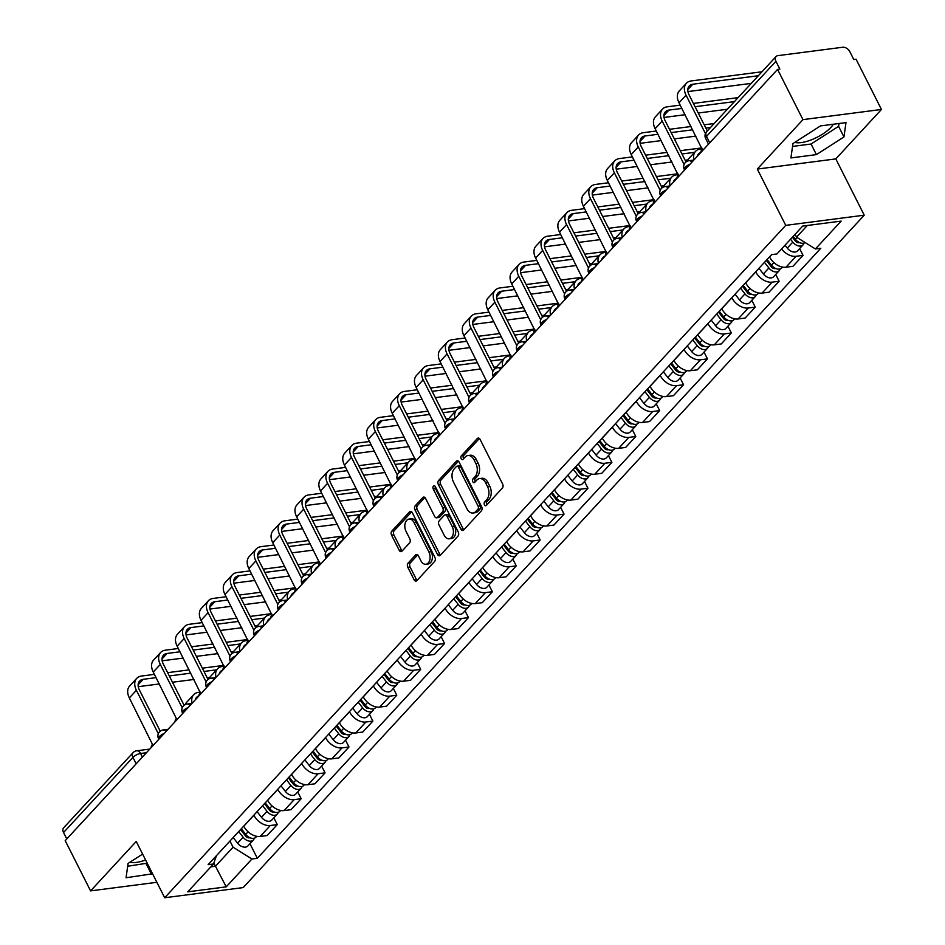 <?xml version="1.0" encoding="UTF-8"?>
<svg xmlns="http://www.w3.org/2000/svg" width="945" height="945" viewBox="0 0 945 945"><rect width="100%" height="100%" fill="white"/><g stroke="black" fill="none" stroke-linecap="round" stroke-linejoin="round"><path stroke-width="1.42" d="M484.454 504.795A2.091 1.358 -97.4 0 0 485.765 505.729A2.091 1.358 -97.4 0 0 486.38 505.386L502.35 488.092A2.977 1.937 -97.4 0 0 502.61 483.982L480.072 439.39A2.977 1.937 -97.4 0 0 478.194 438.055A2.977 1.937 -97.4 0 0 477.319 438.539L461.349 455.833A2.091 1.358 -97.4 0 0 461.172 458.703A2.091 1.358 -97.4 0 0 462.483 459.636A2.091 1.358 -97.4 0 0 463.097 459.305L465.164 457.061A9.533 6.19 -97.4 0 1 467.952 455.537A9.533 6.19 -97.4 0 1 473.977 459.778L475.855 463.499A9.533 6.19 -97.4 0 1 475.051 476.634L472.984 478.879A2.091 1.358 -97.4 0 0 472.807 481.749A2.091 1.358 -97.4 0 0 474.13 482.682A2.091 1.358 -97.4 0 0 474.733 482.34L476.8 480.107A9.533 6.19 -97.4 0 1 479.587 478.583A9.533 6.19 -97.4 0 1 485.624 482.824L487.502 486.545A9.533 6.19 -97.4 0 1 486.699 499.681L484.631 501.925A2.091 1.358 -97.4 0 0 484.454 504.795M479.587 478.583L481.879 478.288A9.533 6.19 -97.4 0 1 487.915 482.529L489.793 486.25A9.533 6.19 -97.4 0 1 488.978 499.385L486.911 501.63A2.091 1.358 -97.4 0 0 486.734 504.5A2.091 1.358 -97.4 0 0 486.923 504.807M479.387 438.48L463.629 455.537A2.091 1.358 -97.4 0 0 463.452 458.408A2.091 1.358 -97.4 0 0 463.641 458.715M467.952 455.537L470.232 455.242A9.533 6.19 -97.4 0 1 476.268 459.483L478.146 463.204A9.533 6.19 -97.4 0 1 477.343 476.339L475.276 478.583A2.091 1.358 -97.4 0 0 475.099 481.454A2.091 1.358 -97.4 0 0 475.276 481.761M833.336 124.244A23.672 8.588 -26.8 0 1 830.95 127.351A23.672 8.588 -26.8 0 1 794.792 142.376M408.039 563.173A2.977 1.937 -97.4 0 0 407.791 567.284L414.111 579.793A2.977 1.937 -97.4 0 0 416.001 581.116A2.977 1.937 -97.4 0 0 416.863 580.643L434.617 561.436A2.977 1.937 -97.4 0 0 434.865 557.326L412.339 512.722A2.977 1.937 -97.4 0 0 410.449 511.399A2.977 1.937 -97.4 0 0 409.575 511.871L391.832 531.09A2.977 1.937 -97.4 0 0 391.584 535.189L399.215 550.309A2.977 1.937 -97.4 0 0 401.105 551.632A2.977 1.937 -97.4 0 0 401.979 551.159L409.563 542.938A2.977 1.937 -97.4 0 0 409.823 538.827L406.031 531.338A7.973 5.174 -97.4 0 1 409.031 519.077A7.973 5.174 -97.4 0 1 414.075 522.62L428.912 551.986A7.973 5.174 -97.4 0 1 425.911 564.248A7.973 5.174 -97.4 0 1 420.868 560.704L418.399 555.802A2.977 1.937 -97.4 0 0 416.509 554.479A2.977 1.937 -97.4 0 0 415.635 554.951L408.039 563.173L410.331 562.877A2.977 1.937 -97.4 0 0 410.083 566.988L416.402 579.498A2.977 1.937 -97.4 0 0 417.088 580.407M757.299 169.06L835.805 158.902L881.461 109.466L802.955 119.637L757.299 169.06L785.732 225.359L164.678 897.75L136.234 841.452L90.59 890.887L65.205 840.648L777.57 69.398L779.861 69.103L775.916 61.271L706.517 136.411A6.072 2.197 153.2 0 0 705.667 138.561L708.514 144.172M802.955 119.637L777.57 69.398M460.877 529.165A2.977 1.937 -97.4 0 0 462.766 530.488A2.977 1.937 -97.4 0 0 463.629 530.015L481.383 510.808A2.977 1.937 -97.4 0 0 481.631 506.697L459.105 462.093A2.977 1.937 -97.4 0 0 457.215 460.77A2.977 1.937 -97.4 0 0 456.34 461.243L438.598 480.462A2.977 1.937 -97.4 0 0 438.35 484.561L460.877 529.165L463.168 528.869A2.977 1.937 -97.4 0 0 463.853 529.779M457.994 536.122L440.252 555.329A2.977 1.937 -97.4 0 1 439.378 555.802A2.977 1.937 -97.4 0 1 437.5 554.479L414.961 509.875A2.977 1.937 -97.4 0 1 415.221 505.776L422.817 497.554A2.977 1.937 -97.4 0 1 423.679 497.07A2.977 1.937 -97.4 0 1 425.569 498.405L434.7 516.49A2.977 1.937 -97.4 0 0 436.59 517.813A2.977 1.937 -97.4 0 0 437.464 517.34L442.496 511.883A2.977 1.937 -97.4 0 0 442.744 507.784L433.235 488.943A2.091 1.358 -97.4 0 1 434.027 485.742A2.091 1.358 -97.4 0 1 435.338 486.663L458.242 532.011A2.977 1.937 -97.4 0 1 457.994 536.122M145.601 859.997A23.672 8.588 -26.8 0 1 129.926 862.206M881.461 109.466L856.075 59.24L853.796 59.535L849.838 51.703A6.072 4.052 42.7 0 0 842.704 47.25L777.936 55.637A6.072 4.052 42.7 0 0 776.034 56.57A6.072 4.052 42.7 0 0 775.916 61.271M835.805 158.902L864.238 215.188L243.184 887.591L164.678 897.75M90.59 890.887L156.87 882.299M66.788 838.936L63.539 832.521A6.072 4.052 -137.3 0 1 63.658 827.808L133.056 752.681A6.072 4.052 42.7 0 0 132.938 757.394L63.539 832.521M769.514 256.875L769.561 256.969A13.962 9.332 42.7 0 0 785.957 267.222L796.068 256.272A13.962 9.332 -137.3 0 1 781.55 248.984M796.068 256.272L803.049 255.374L799.624 248.582M785.957 267.222L792.938 266.313L803.049 255.374M775.727 274.463L779.152 281.244L772.171 282.153A13.962 9.332 -137.3 0 1 755.776 271.9L755.728 271.806M745.617 282.756L745.664 282.85A13.962 9.332 42.7 0 0 762.06 293.092L769.041 292.194L779.152 281.244M751.818 300.333L755.256 307.125L748.275 308.023A13.962 9.332 -137.3 0 1 731.879 297.769L731.832 297.675M721.72 308.625L721.767 308.72A13.962 9.332 42.7 0 0 738.163 318.973L745.144 318.063L755.256 307.125M727.922 326.202L731.347 332.994L724.378 333.892A13.962 9.332 -137.3 0 1 707.982 323.651L707.935 323.556M697.823 334.495L697.871 334.601A13.962 9.332 42.7 0 0 714.266 344.842L721.248 343.945L731.347 332.994M704.025 352.083L707.451 358.864L700.469 359.773A13.962 9.332 -137.3 0 1 684.074 349.52L684.026 349.426M673.915 360.376L673.974 360.47A13.962 9.332 42.7 0 0 690.358 370.723L697.339 369.814L707.451 358.864M680.128 377.953L683.554 384.745L676.573 385.643A13.962 9.332 -137.3 0 1 660.177 375.401L660.13 375.307M650.018 386.245L650.066 386.34A13.962 9.332 42.7 0 0 666.461 396.593L673.442 395.683L683.554 384.745M656.232 403.834L659.657 410.614L652.676 411.524A13.962 9.332 -137.3 0 1 636.28 401.271L636.233 401.176M626.122 412.126L626.169 412.221A13.962 9.332 42.7 0 0 642.565 422.462L649.546 421.564L659.657 410.614M632.335 429.703L635.761 436.495L628.779 437.393A13.962 9.332 -137.3 0 1 612.384 427.14L612.336 427.045M602.225 437.996L602.272 438.09A13.962 9.332 42.7 0 0 618.668 448.343L625.649 447.434L635.761 436.495M608.426 455.573L611.864 462.365L604.883 463.263A13.962 9.332 -137.3 0 1 588.487 453.021L588.44 452.927M578.328 463.865L578.375 463.971A13.962 9.332 42.7 0 0 594.771 474.213L601.752 473.315L611.864 462.365M584.53 481.454L587.955 488.234L580.974 489.144A13.962 9.332 -137.3 0 1 564.59 478.891L564.543 478.796M554.432 489.746L554.479 489.841A13.962 9.332 42.7 0 0 570.874 500.094L577.844 499.184L587.955 488.234M560.633 507.323L564.059 514.115L557.077 515.013A13.962 9.332 -137.3 0 1 540.682 504.772L540.635 504.677M530.523 515.616L530.57 515.71A13.962 9.332 42.7 0 0 546.966 525.963L553.947 525.054L564.059 514.115M536.736 533.204L540.162 539.985L533.181 540.894A13.962 9.332 -137.3 0 1 516.785 530.641L516.738 530.547M506.626 541.497L506.674 541.591A13.962 9.332 42.7 0 0 523.069 551.833L530.05 550.935L540.162 539.985M512.84 559.074L516.265 565.866L509.284 566.764A13.962 9.332 -137.3 0 1 492.888 556.51L492.841 556.416M482.73 567.366L482.777 567.461A13.962 9.332 42.7 0 0 499.173 577.714L506.154 576.804L516.265 565.866M488.931 584.943L492.369 591.735L485.387 592.633A13.962 9.332 -137.3 0 1 468.992 582.392L468.944 582.297M458.833 593.236L458.88 593.342A13.962 9.332 42.7 0 0 475.276 603.583L482.257 602.686L492.369 591.735M465.034 610.824L468.472 617.605L461.491 618.514A13.962 9.332 -137.3 0 1 445.095 608.261L445.048 608.167M434.936 619.117L434.983 619.211A13.962 9.332 42.7 0 0 451.379 629.464L458.36 628.555L468.472 617.605M441.138 636.694L444.563 643.486L437.582 644.384A13.962 9.332 -137.3 0 1 421.198 634.142L421.151 634.048M411.04 644.986L411.087 645.081A13.962 9.332 42.7 0 0 427.471 655.334L434.452 654.424L444.563 643.486M417.241 662.575L420.667 669.355L413.686 670.265A13.962 9.332 -137.3 0 1 397.29 660.012L397.243 659.917M387.131 670.867L387.178 670.962A13.962 9.332 42.7 0 0 403.574 681.203L410.555 680.305L420.667 669.355M393.344 688.444L396.77 695.236L389.789 696.134A13.962 9.332 -137.3 0 1 373.393 685.881L373.346 685.786M363.234 696.737L363.282 696.831A13.962 9.332 42.7 0 0 379.677 707.084L386.659 706.175L396.77 695.236M369.448 714.314L372.873 721.106L365.892 722.004A13.962 9.332 -137.3 0 1 349.496 711.762L349.449 711.668M339.338 722.606L339.385 722.712A13.962 9.332 42.7 0 0 355.781 732.954L362.762 732.056L372.873 721.106M345.539 740.195L348.977 746.975L341.995 747.885A13.962 9.332 -137.3 0 1 325.6 737.632L325.553 737.537M315.441 748.487L315.488 748.582A13.962 9.332 42.7 0 0 331.884 758.835L338.865 757.925L348.977 746.975M321.643 766.064L325.08 772.856L318.099 773.754A13.962 9.332 -137.3 0 1 301.703 763.513L301.656 763.418M291.544 774.357L291.592 774.451A13.962 9.332 42.7 0 0 307.987 784.704L314.968 783.795L325.08 772.856M297.746 791.945L301.171 798.726L294.19 799.635A13.962 9.332 -137.3 0 1 277.806 789.382L277.747 789.288M267.648 800.238L267.695 800.332A13.962 9.332 42.7 0 0 284.079 810.574L291.06 809.676L301.171 798.726M273.849 817.815L277.275 824.607L270.294 825.505A13.962 9.332 -137.3 0 1 253.898 815.251L253.851 815.157M243.739 826.107L243.786 826.202A13.962 9.332 42.7 0 0 260.182 836.455L267.163 835.545L277.275 824.607M795.088 234.313L796.517 237.16L807.302 225.489M210.841 866.86L215.448 866.258L233.061 847.192L251.949 858.993L226.221 886.859L187.76 891.844L213.499 863.978L208.124 864.675L771.581 254.642L776.955 253.945L802.695 226.079L841.144 221.106L815.417 248.972L796.517 237.16M251.949 858.993L257.335 858.296L820.792 248.275L815.417 248.972M785.732 225.359L864.238 215.188M816.421 154.614L843.956 136.954L845.988 122.602L820.484 125.909L792.949 143.557L790.918 157.921L816.421 154.614L811.07 144.018L838.605 126.358L839.006 123.511M142.612 854.079L128.083 863.399L126.051 877.751L152.57 873.794M213.83 863.068L226.221 886.859M233.061 847.192L229.954 841.038M249.952 843.684L257.335 858.296M213.499 863.978L216.511 855.579M792.548 146.416L811.07 144.018M838.605 126.358L843.956 136.954M127.681 866.246L147.219 863.187M146.191 863.848L151.554 874.444M458.419 461.184L440.89 480.154A2.977 1.937 -97.4 0 0 440.642 484.265L463.168 528.869M477.969 509.131A2.091 1.358 -97.4 0 0 478.146 506.248L458.372 467.102A2.091 1.358 -97.4 0 0 457.049 466.168A2.091 1.358 -97.4 0 0 456.447 466.511L454.261 468.862A9.533 6.19 -97.4 0 0 453.458 482.009L466.972 508.764A9.533 6.19 -97.4 0 0 473.008 513.005A9.533 6.19 -97.4 0 0 475.796 511.481L477.969 509.131L480.261 508.823A2.091 1.358 -97.4 0 0 480.438 505.953L478.146 506.248M457.049 466.168L459.341 465.873A2.091 1.358 -97.4 0 1 460.664 466.806L480.438 505.953M473.008 513.005L475.3 512.71A9.533 6.19 -97.4 0 0 478.075 511.186L475.796 511.481M480.261 508.823L478.075 511.186M424.884 497.495L417.501 505.481A2.977 1.937 -97.4 0 0 417.253 509.579L439.779 554.183A2.977 1.937 -97.4 0 0 440.476 555.093M436.59 517.813L438.882 517.517A2.977 1.937 -97.4 0 0 439.744 517.045L444.788 511.588A2.977 1.937 -97.4 0 0 445.036 507.477L435.527 488.648L433.235 488.943M435.291 486.58A2.091 1.358 -97.4 0 0 435.527 488.648M444.185 535.26A7.973 5.174 -97.4 0 0 449.229 538.804A7.973 5.174 -97.4 0 0 452.23 526.554L447.009 516.206A2.977 1.937 -97.4 0 0 445.119 514.871A2.977 1.937 -97.4 0 0 444.244 515.356L439.212 520.813A2.977 1.937 -97.4 0 0 438.964 524.912L444.185 535.26M449.229 538.804L451.521 538.508A7.973 5.174 -97.4 0 0 454.521 526.247L452.23 526.554M445.119 514.871L447.41 514.576A2.977 1.937 -97.4 0 1 449.288 515.911L454.521 526.247M417.702 554.892L410.331 562.877M425.911 564.248L428.203 563.952A7.973 5.174 -97.4 0 0 431.204 551.691L428.912 551.986M409.031 519.077L411.323 518.781A7.973 5.174 -97.4 0 1 416.367 522.325L431.204 551.691M411.654 511.824L394.124 530.795A2.977 1.937 -97.4 0 0 393.876 534.894L401.507 550.014A2.977 1.937 -97.4 0 0 402.192 550.923M792.382 237.242L795.217 240.88A3.638 2.433 42.7 0 0 799.588 242.605M790.54 239.239L792.784 242.109A7.584 5.068 42.7 0 0 803.037 244.885A7.584 5.068 42.7 0 0 803.923 243.089M785.035 245.204L787.268 248.086A7.584 5.068 42.7 0 0 797.521 250.862L803.037 244.885M793.15 236.415L795.383 239.298A7.584 5.068 42.7 0 0 805.116 242.534M758.315 75.742L692.839 84.223A11.387 7.607 42.7 0 0 689.259 85.96A11.387 7.607 42.7 0 0 689.035 94.795L707.309 130.965M705.454 133.564L686.058 95.185A15.333 10.241 -137.3 0 1 686.365 83.29A15.333 10.241 -137.3 0 1 691.185 80.939L761.989 71.773M697.186 156.433A11.387 7.607 42.7 0 1 698.461 154A11.387 7.607 42.7 0 1 700.753 152.547A6.072 3.945 -97.4 0 1 702.123 149.263L679.018 102.816A15.333 10.241 -137.3 0 1 679.313 90.921L686.365 83.29M751.263 83.373L687.936 91.57M766.324 260.336L771.321 266.75A3.638 2.433 42.7 0 0 775.691 268.474M764.481 262.332L768.887 267.99A7.584 5.068 42.7 0 0 779.141 270.766A7.584 5.068 42.7 0 0 780.027 268.971M758.965 268.297L763.371 273.955A7.584 5.068 42.7 0 0 773.624 276.731L779.141 270.766M767.08 259.509L771.486 265.167A7.584 5.068 42.7 0 0 781.739 267.943L782.519 267.092M742.427 286.205L747.412 292.631A3.638 2.433 42.7 0 0 751.795 294.344M740.585 288.201L744.979 293.86A7.584 5.068 42.7 0 0 755.232 296.635A7.584 5.068 42.7 0 0 756.13 294.84M735.068 294.167L739.462 299.837A7.584 5.068 42.7 0 0 749.728 302.601L755.232 296.635M743.183 285.378L747.589 291.036A7.584 5.068 42.7 0 0 757.843 293.812L758.622 292.974M693.996 159.882A15.333 10.241 -137.3 0 1 695.567 151.318A15.333 10.241 -137.3 0 1 700.387 148.979L702.218 148.743M687.086 161.276A15.333 10.241 -137.3 0 1 688.515 158.949L695.567 151.318M718.531 312.074L723.516 318.5A3.638 2.433 42.7 0 0 727.898 320.225M716.688 314.071L721.082 319.741A7.584 5.068 42.7 0 0 731.335 322.505A7.584 5.068 42.7 0 0 732.221 320.721M711.172 320.048L715.566 325.706A7.584 5.068 42.7 0 0 725.819 328.482L731.335 322.505M719.287 311.259L723.693 316.918A7.584 5.068 42.7 0 0 733.946 319.693L734.726 318.843M684.109 164.489L662.161 121.054A15.333 10.241 -137.3 0 1 662.469 109.159L655.417 116.79A15.333 10.241 -137.3 0 0 655.121 128.685L678.226 175.132A6.072 3.945 -97.4 0 0 676.856 178.451A11.387 7.607 42.7 0 0 674.565 179.881A11.387 7.607 42.7 0 0 673.289 182.302M670.099 185.763A15.333 10.241 -137.3 0 1 671.659 177.199A15.333 10.241 -137.3 0 1 676.478 174.849L678.321 174.612M663.189 187.157A15.333 10.241 -137.3 0 1 664.618 184.83L671.659 177.199M681.853 108.427L668.942 110.093A11.387 7.607 42.7 0 0 665.363 111.841A11.387 7.607 42.7 0 0 665.138 120.676L685.999 161.961M662.469 109.159A15.333 10.241 -137.3 0 1 667.288 106.809L680.187 105.143M693.406 103.43L738.08 97.642M727.366 109.242L698.249 113.022M685.03 114.723L664.04 117.452M734.419 101.623L695.059 106.714M657.956 134.296L645.045 135.974A11.387 7.607 42.7 0 0 641.466 137.71A11.387 7.607 42.7 0 0 641.242 146.546L662.102 187.842M660.201 190.358L638.265 146.936A15.333 10.241 -137.3 0 1 638.56 135.04A15.333 10.241 -137.3 0 1 643.38 132.69L656.291 131.012M649.392 208.183A11.387 7.607 42.7 0 1 650.668 205.75A11.387 7.607 42.7 0 1 652.96 204.297A6.072 3.945 -97.4 0 1 654.33 201.001L631.225 154.555A15.333 10.241 -137.3 0 1 631.52 142.66L638.56 135.04M669.497 129.3L690.996 126.524M704.202 124.811L714.184 123.523M695.839 136.115L674.34 138.891M661.134 140.604L640.143 143.321M710.522 127.492L705.856 128.095M692.65 129.808L671.163 132.583M634.048 160.166L621.149 161.843A11.387 7.607 42.7 0 0 617.569 163.591A11.387 7.607 42.7 0 0 617.345 172.415L638.206 213.712M636.304 216.24L614.368 172.805A15.333 10.241 -137.3 0 1 614.663 160.91A15.333 10.241 -137.3 0 1 619.483 158.559L632.394 156.894M629.051 230.202A6.072 3.945 -97.4 0 1 630.421 226.883L607.316 180.436A15.333 10.241 -137.3 0 1 607.623 168.541L614.663 160.91M645.6 155.181L667.099 152.393M680.305 150.692L701.792 147.904M687.759 159.941L685.149 160.272M671.942 161.985L650.443 164.761M637.237 166.474L616.234 169.19M694.634 152.334L681.959 153.964M668.753 155.677L647.266 158.465M694.634 337.956L699.619 344.37A3.638 2.433 42.7 0 0 704.001 346.094M692.791 339.952L697.186 345.61A7.584 5.068 42.7 0 0 707.439 348.386A7.584 5.068 42.7 0 0 708.325 346.591M687.275 345.917L691.669 351.575A7.584 5.068 42.7 0 0 701.922 354.351L707.439 348.386M695.39 337.129L699.784 342.787A7.584 5.068 42.7 0 0 710.049 345.563L710.829 344.712M646.203 211.633A15.333 10.241 -137.3 0 1 647.762 203.069A15.333 10.241 -137.3 0 1 652.582 200.718L654.412 200.482M639.293 213.027A15.333 10.241 -137.3 0 1 640.722 210.7L647.762 203.069M670.726 363.825L675.722 370.251A3.638 2.433 42.7 0 0 680.093 371.976M668.883 365.821L673.289 371.479A7.584 5.068 42.7 0 0 683.542 374.255A7.584 5.068 42.7 0 0 684.428 372.46M663.366 371.798L667.772 377.457A7.584 5.068 42.7 0 0 678.026 380.233L683.542 374.255M671.493 362.998L675.888 368.668A7.584 5.068 42.7 0 0 686.141 371.432L686.932 370.594M629.051 230.167A11.387 7.607 42.7 0 0 626.759 231.619A11.387 7.607 42.7 0 0 625.495 234.053M622.294 237.514A15.333 10.241 -137.3 0 1 623.865 228.95A15.333 10.241 -137.3 0 1 628.685 226.599L630.516 226.363M615.396 238.908A15.333 10.241 -137.3 0 1 616.813 236.581L623.865 228.95M610.151 186.047L597.24 187.712A11.387 7.607 42.7 0 0 593.661 189.461A11.387 7.607 42.7 0 0 593.448 198.296L614.297 239.581M612.407 242.109L590.471 198.674A15.333 10.241 -137.3 0 1 590.767 186.779A15.333 10.241 -137.3 0 1 595.586 184.429L608.497 182.763M605.154 256.071A6.072 3.945 -97.4 0 1 606.525 252.752L583.419 206.305A15.333 10.241 -137.3 0 1 583.726 194.41L590.767 186.779M621.704 181.05L643.202 178.274M656.409 176.561L677.896 173.774M663.862 185.811L661.252 186.153M648.034 187.854L626.547 190.642M613.34 192.355L592.338 195.072M670.737 178.203L658.063 179.845M644.856 181.558L623.357 184.334M586.254 211.916L573.343 213.594A11.387 7.607 42.7 0 0 569.764 215.33A11.387 7.607 42.7 0 0 569.552 224.166L590.401 265.462M588.511 267.99L566.575 224.556A15.333 10.241 -137.3 0 1 566.87 212.66A15.333 10.241 -137.3 0 1 571.69 210.31L584.601 208.632M581.258 281.941A6.072 3.945 -97.4 0 1 582.628 278.633L559.523 232.186A15.333 10.241 -137.3 0 1 559.818 220.291L566.87 212.66M597.807 206.931L619.294 204.144M632.5 202.431L653.999 199.655M639.966 211.68L637.343 212.023M624.137 213.735L602.65 216.511M589.444 218.224L568.441 220.941M646.841 204.073L634.166 205.715M620.959 207.427L599.461 210.203M646.829 389.706L651.826 396.12A3.638 2.433 42.7 0 0 656.196 397.845M644.986 391.702L649.392 397.361A7.584 5.068 42.7 0 0 659.645 400.137A7.584 5.068 42.7 0 0 660.531 398.341M639.47 397.668L643.876 403.326A7.584 5.068 42.7 0 0 654.129 406.102L659.645 400.137M647.597 388.879L651.991 394.537A7.584 5.068 42.7 0 0 662.244 397.313L663.024 396.463M605.154 256.048A11.387 7.607 42.7 0 0 602.863 257.501A11.387 7.607 42.7 0 0 601.587 259.922M598.398 263.383A15.333 10.241 -137.3 0 1 599.969 254.819A15.333 10.241 -137.3 0 1 604.788 252.469L606.619 252.232M591.499 264.777A15.333 10.241 -137.3 0 1 592.917 262.45L599.969 254.819M622.932 415.576L627.929 422.002A3.638 2.433 42.7 0 0 632.299 423.714M621.089 417.572L625.484 423.23A7.584 5.068 42.7 0 0 635.749 426.006A7.584 5.068 42.7 0 0 636.635 424.21M615.573 423.537L619.979 429.207A7.584 5.068 42.7 0 0 630.232 431.971L635.749 426.006M623.688 414.749L628.094 420.407A7.584 5.068 42.7 0 0 638.347 423.183L639.127 422.344M581.258 281.917A11.387 7.607 42.7 0 0 578.966 283.37A11.387 7.607 42.7 0 0 577.69 285.803M574.501 289.253A15.333 10.241 -137.3 0 1 576.072 280.689A15.333 10.241 -137.3 0 1 580.891 278.35L582.722 278.113M567.602 290.647A15.333 10.241 -137.3 0 1 569.02 288.32L576.072 280.689M599.035 441.445L604.02 447.871A3.638 2.433 42.7 0 0 608.403 449.596M597.193 443.441L601.587 449.111A7.584 5.068 42.7 0 0 611.84 451.875A7.584 5.068 42.7 0 0 612.738 450.092M591.676 449.418L596.071 455.077A7.584 5.068 42.7 0 0 606.336 457.853L611.84 451.875M599.791 440.63L604.198 446.288A7.584 5.068 42.7 0 0 614.451 449.064L615.23 448.213M557.361 307.798A11.387 7.607 42.7 0 0 555.069 309.251A11.387 7.607 42.7 0 0 553.794 311.673M550.604 315.134A15.333 10.241 -137.3 0 1 552.175 306.57A15.333 10.241 -137.3 0 1 556.995 304.219L558.826 303.983M543.694 316.528A15.333 10.241 -137.3 0 1 545.123 314.201L552.175 306.57M575.139 467.326L580.124 473.74A3.638 2.433 42.7 0 0 584.506 475.465M573.296 469.322L577.69 474.981A7.584 5.068 42.7 0 0 587.944 477.757A7.584 5.068 42.7 0 0 588.829 475.961M567.78 475.288L572.174 480.946A7.584 5.068 42.7 0 0 582.427 483.722L587.944 477.757M575.895 466.499L580.301 472.157A7.584 5.068 42.7 0 0 590.554 474.933L591.334 474.083M533.464 333.668A11.387 7.607 42.7 0 0 531.173 335.121A11.387 7.607 42.7 0 0 529.897 337.554M526.708 341.003A15.333 10.241 -137.3 0 1 528.267 332.439A15.333 10.241 -137.3 0 1 533.086 330.088L534.929 329.852M519.797 342.397A15.333 10.241 -137.3 0 1 521.227 340.07L528.267 332.439M551.242 493.195L556.227 499.621A3.638 2.433 42.7 0 0 560.609 501.346M549.388 495.192L553.794 500.85A7.584 5.068 42.7 0 0 564.047 503.626A7.584 5.068 42.7 0 0 564.933 501.83M543.883 501.169L548.277 506.827A7.584 5.068 42.7 0 0 558.53 509.603L564.047 503.626M551.998 492.369L556.392 498.039A7.584 5.068 42.7 0 0 566.657 500.803L567.437 499.964M509.568 359.537A11.387 7.607 42.7 0 0 507.276 360.99A11.387 7.607 42.7 0 0 506 363.423M502.811 366.884A15.333 10.241 -137.3 0 1 504.37 358.32A15.333 10.241 -137.3 0 1 509.19 355.97L511.021 355.733M495.901 368.278A15.333 10.241 -137.3 0 1 497.33 365.951L504.37 358.32M527.334 519.077L532.33 525.491A3.638 2.433 42.7 0 0 536.701 527.215M525.491 521.073L529.897 526.731A7.584 5.068 42.7 0 0 540.15 529.507A7.584 5.068 42.7 0 0 541.036 527.712M519.974 527.038L524.38 532.696A7.584 5.068 42.7 0 0 534.634 535.472L540.15 529.507M528.101 518.25L532.496 523.908A7.584 5.068 42.7 0 0 542.749 526.684L543.54 525.833M492.912 371.479L470.976 328.045A15.333 10.241 -137.3 0 1 471.271 316.15L464.231 323.781A15.333 10.241 -137.3 0 0 463.924 335.676L487.029 382.123A6.072 3.945 -97.4 0 0 485.659 385.442A11.387 7.607 42.7 0 0 483.367 386.871A11.387 7.607 42.7 0 0 482.104 389.293M478.902 392.754A15.333 10.241 -137.3 0 1 480.473 384.19A15.333 10.241 -137.3 0 1 485.293 381.839L487.124 381.603M472.004 394.148A15.333 10.241 -137.3 0 1 473.421 391.821L480.473 384.19M503.437 544.946L508.434 551.372A3.638 2.433 42.7 0 0 512.804 553.085M501.594 546.942L506 552.601A7.584 5.068 42.7 0 0 516.254 555.376A7.584 5.068 42.7 0 0 517.139 553.581M496.078 552.908L500.484 558.578A7.584 5.068 42.7 0 0 510.737 561.342L516.254 555.376M504.205 544.119L508.599 549.777A7.584 5.068 42.7 0 0 518.852 552.553L519.632 551.715M469.015 397.361L447.079 353.926A15.333 10.241 -137.3 0 1 447.375 342.031L440.335 349.662A15.333 10.241 -137.3 0 0 440.027 361.557L463.133 408.004A6.072 3.945 -97.4 0 0 461.762 411.311A11.387 7.607 42.7 0 0 459.471 412.741A11.387 7.607 42.7 0 0 458.195 415.174M455.006 418.623A15.333 10.241 -137.3 0 1 456.577 410.071A15.333 10.241 -137.3 0 1 461.396 407.72L463.227 407.484M448.107 420.017A15.333 10.241 -137.3 0 1 449.525 417.69L456.577 410.071M479.54 570.815L484.537 577.241A3.638 2.433 42.7 0 0 488.908 578.966M477.697 572.812L482.092 578.482A7.584 5.068 42.7 0 0 492.357 581.246A7.584 5.068 42.7 0 0 493.243 579.462M472.181 578.789L476.587 584.447A7.584 5.068 42.7 0 0 486.84 587.223L492.357 581.246M480.296 570L484.702 575.659A7.584 5.068 42.7 0 0 494.956 578.434L495.735 577.584M445.119 423.23L423.183 379.795A15.333 10.241 -137.3 0 1 423.478 367.9L416.426 375.531A15.333 10.241 -137.3 0 0 416.131 387.426L439.236 433.873A6.072 3.945 -97.4 0 0 437.866 437.192A11.387 7.607 42.7 0 0 435.574 438.622A11.387 7.607 42.7 0 0 434.298 441.043M431.109 444.504A15.333 10.241 -137.3 0 1 432.68 435.94A15.333 10.241 -137.3 0 1 437.5 433.59L439.33 433.353M424.199 445.898A15.333 10.241 -137.3 0 1 425.628 443.571L432.68 435.94M562.358 237.797L549.447 239.463A11.387 7.607 42.7 0 0 545.867 241.211A11.387 7.607 42.7 0 0 545.643 250.047L566.504 291.332M564.614 293.86L542.666 250.425A15.333 10.241 -137.3 0 1 542.973 238.53A15.333 10.241 -137.3 0 1 547.793 236.179L560.704 234.514M557.361 307.822A6.072 3.945 -97.4 0 1 558.731 304.503L535.626 258.056A15.333 10.241 -137.3 0 1 535.921 246.161L542.973 238.53M573.91 232.801L595.397 230.025M608.604 228.312L630.102 225.524M616.069 237.561L613.447 237.892M600.24 239.605L578.753 242.392M565.547 244.093L544.544 246.822M622.944 229.954L610.269 231.596M597.063 233.297L575.564 236.085M538.461 263.667L525.55 265.344A11.387 7.607 42.7 0 0 521.971 267.081A11.387 7.607 42.7 0 0 521.746 275.916L542.607 317.213M540.717 319.729L518.77 276.306A15.333 10.241 -137.3 0 1 519.077 264.411A15.333 10.241 -137.3 0 1 523.896 262.06L536.795 260.383M533.464 333.691A6.072 3.945 -97.4 0 1 534.835 330.372L511.729 283.925A15.333 10.241 -137.3 0 1 512.025 272.03L519.077 264.411M550.014 258.67L571.501 255.894M584.707 254.181L606.206 251.405M592.161 263.431L589.55 263.773M576.344 265.486L554.845 268.262M541.639 269.975L520.648 272.692M599.035 255.823L586.361 257.465M573.154 259.178L551.667 261.954M514.564 289.536L501.653 291.214A11.387 7.607 42.7 0 0 498.074 292.962A11.387 7.607 42.7 0 0 497.85 301.786L518.71 343.082M516.809 345.61L494.873 302.176A15.333 10.241 -137.3 0 1 495.168 290.28A15.333 10.241 -137.3 0 1 499.988 287.93L512.899 286.264M509.556 359.572A6.072 3.945 -97.4 0 1 510.938 356.253L487.833 309.806A15.333 10.241 -137.3 0 1 488.128 297.911L495.168 290.28M526.105 284.551L547.604 281.764M560.81 280.063L582.297 277.275M568.264 289.312L565.653 289.642M552.447 291.355L530.948 294.131M517.742 295.844L496.751 298.561M575.139 281.704L562.464 283.335M549.258 285.047L527.771 287.835M490.656 315.417L477.757 317.083A11.387 7.607 42.7 0 0 474.177 318.831A11.387 7.607 42.7 0 0 473.953 327.667L494.814 368.952M471.271 316.15A15.333 10.241 -137.3 0 1 476.091 313.799L489.002 312.133M502.208 310.421L523.707 307.645M536.914 305.932L558.4 303.144M544.367 315.181L541.757 315.524M528.55 317.225L507.052 320.012M493.845 321.725L472.843 324.442M551.242 307.574L538.567 309.216M525.361 310.929L503.874 313.705M466.759 341.287L453.848 342.964A11.387 7.607 42.7 0 0 450.269 344.701A11.387 7.607 42.7 0 0 450.056 353.536L470.905 394.833M447.375 342.031A15.333 10.241 -137.3 0 1 452.194 339.68L465.105 338.003M478.312 336.302L499.799 333.514M513.017 331.801L534.504 329.025M520.471 341.05L517.86 341.393M504.642 343.106L483.155 345.882M469.948 347.595L448.946 350.311M527.345 333.443L514.671 335.085M501.464 336.798L479.965 339.574M442.862 367.168L429.951 368.833A11.387 7.607 42.7 0 0 426.372 370.582A11.387 7.607 42.7 0 0 426.148 379.417L447.009 420.702M423.478 367.9A15.333 10.241 -137.3 0 1 428.298 365.55L441.209 363.884M454.415 362.171L475.902 359.395M489.108 357.683L510.607 354.895M496.574 366.932L493.952 367.262M480.745 368.975L459.258 371.763M446.052 373.464L425.049 376.193M503.449 359.324L490.774 360.966M477.568 362.667L456.069 365.455M418.966 393.037L406.055 394.715A11.387 7.607 42.7 0 0 402.476 396.451A11.387 7.607 42.7 0 0 402.251 405.287L423.112 446.583M421.222 449.099L399.274 405.677A15.333 10.241 -137.3 0 1 399.581 393.781A15.333 10.241 -137.3 0 1 404.401 391.431L417.312 389.753M410.402 466.924A11.387 7.607 42.7 0 1 411.677 464.491A11.387 7.607 42.7 0 1 413.969 463.038A6.072 3.945 -97.4 0 1 415.339 459.742L392.234 413.296A15.333 10.241 -137.3 0 1 392.529 401.401L399.581 393.781M430.518 388.041L452.005 385.265M465.212 383.552L486.71 380.776M472.677 392.801L470.055 393.144M456.848 394.856L435.361 397.632M422.155 399.345L401.152 402.062M479.552 385.194L466.877 386.836M453.659 388.549L432.172 391.324M395.069 418.907L382.158 420.584A11.387 7.607 42.7 0 0 378.579 422.332A11.387 7.607 42.7 0 0 378.354 431.156L399.215 472.453M397.325 474.981L375.378 431.546A15.333 10.241 -137.3 0 1 375.685 419.651A15.333 10.241 -137.3 0 1 380.504 417.3L393.404 415.635M386.505 492.794A11.387 7.607 42.7 0 1 387.781 490.36A11.387 7.607 42.7 0 1 390.072 488.908A6.072 3.945 -97.4 0 1 391.443 485.624L368.337 439.177A15.333 10.241 -137.3 0 1 368.633 427.282L375.685 419.651M406.622 413.922L428.109 411.134M441.315 409.433L462.802 406.645M448.769 418.682L446.158 419.013M432.952 420.726L411.453 423.502M398.247 425.215L377.256 427.931M455.644 411.075L442.969 412.705M429.762 414.418L408.275 417.206M455.644 596.697L460.628 603.111A3.638 2.433 42.7 0 0 465.011 604.835M453.801 598.693L458.195 604.351A7.584 5.068 42.7 0 0 468.448 607.127A7.584 5.068 42.7 0 0 469.346 605.332M448.284 604.658L452.679 610.316A7.584 5.068 42.7 0 0 462.944 613.092L468.448 607.127M456.4 595.87L460.806 601.528A7.584 5.068 42.7 0 0 471.059 604.304L471.838 603.453M407.212 470.374A15.333 10.241 -137.3 0 1 408.783 461.81A15.333 10.241 -137.3 0 1 413.603 459.459L415.434 459.223M400.302 471.768A15.333 10.241 -137.3 0 1 401.731 469.441L408.783 461.81M431.747 622.566L436.732 628.992A3.638 2.433 42.7 0 0 441.114 630.717M429.904 624.562L434.298 630.22A7.584 5.068 42.7 0 0 444.552 632.996A7.584 5.068 42.7 0 0 445.438 631.201M424.388 630.539L428.782 636.198A7.584 5.068 42.7 0 0 439.035 638.974L444.552 632.996M432.503 621.739L436.909 627.409A7.584 5.068 42.7 0 0 447.162 630.173L447.942 629.335M383.316 496.255A15.333 10.241 -137.3 0 1 384.875 487.691A15.333 10.241 -137.3 0 1 389.694 485.34L391.537 485.104M376.405 497.649A15.333 10.241 -137.3 0 1 377.835 495.322L384.875 487.691M407.838 648.447L412.835 654.861A3.638 2.433 42.7 0 0 417.206 656.586M405.996 650.443L410.402 656.102A7.584 5.068 42.7 0 0 420.655 658.878A7.584 5.068 42.7 0 0 421.541 657.082M400.491 656.409L404.885 662.067A7.584 5.068 42.7 0 0 415.138 664.843L420.655 658.878M408.606 647.62L413 653.278A7.584 5.068 42.7 0 0 423.265 656.054L424.045 655.204M373.417 500.85L351.481 457.415A15.333 10.241 -137.3 0 1 351.776 445.52L344.736 453.151A15.333 10.241 -137.3 0 0 344.429 465.046L367.546 511.493A6.072 3.945 -97.4 0 0 366.164 514.812A11.387 7.607 42.7 0 0 363.884 516.242A11.387 7.607 42.7 0 0 362.608 518.663M359.407 522.124A15.333 10.241 -137.3 0 1 360.978 513.56A15.333 10.241 -137.3 0 1 365.798 511.21L367.629 510.973M352.509 523.518A15.333 10.241 -137.3 0 1 353.938 521.191L360.978 513.56M383.942 674.317L388.938 680.743A3.638 2.433 42.7 0 0 393.309 682.455M382.099 676.313L386.505 681.971A7.584 5.068 42.7 0 0 396.758 684.747A7.584 5.068 42.7 0 0 397.644 682.951M376.582 682.278L380.989 687.948A7.584 5.068 42.7 0 0 391.242 690.712L396.758 684.747M384.709 673.49L389.104 679.148A7.584 5.068 42.7 0 0 399.357 681.924L400.148 681.085M349.52 526.731L327.584 483.297A15.333 10.241 -137.3 0 1 327.88 471.401L320.839 479.032A15.333 10.241 -137.3 0 0 320.532 490.928L343.637 537.374A6.072 3.945 -97.4 0 0 342.267 540.682A11.387 7.607 42.7 0 0 339.976 542.111A11.387 7.607 42.7 0 0 338.7 544.544M335.51 547.994A15.333 10.241 -137.3 0 1 337.082 539.441A15.333 10.241 -137.3 0 1 341.901 537.091L343.732 536.855M328.612 549.388A15.333 10.241 -137.3 0 1 330.029 547.06L337.082 539.441M360.045 700.186L365.042 706.612A3.638 2.433 42.7 0 0 369.412 708.337M358.202 702.182L362.608 707.852A7.584 5.068 42.7 0 0 372.862 710.616A7.584 5.068 42.7 0 0 373.747 708.833M352.686 708.159L357.092 713.818A7.584 5.068 42.7 0 0 367.345 716.593L372.862 710.616M360.813 699.371L365.207 705.029A7.584 5.068 42.7 0 0 375.46 707.805L376.24 706.954M318.37 566.539A11.387 7.607 42.7 0 0 316.079 567.992A11.387 7.607 42.7 0 0 314.803 570.414M311.614 573.875A15.333 10.241 -137.3 0 1 313.185 565.311A15.333 10.241 -137.3 0 1 318.004 562.96L319.835 562.724M304.715 575.269A15.333 10.241 -137.3 0 1 306.133 572.942L313.185 565.311M336.148 726.067L341.133 732.481A3.638 2.433 42.7 0 0 345.516 734.206M334.306 728.063L338.7 733.722A7.584 5.068 42.7 0 0 348.965 736.498A7.584 5.068 42.7 0 0 349.851 734.702M328.789 734.029L333.195 739.687A7.584 5.068 42.7 0 0 343.448 742.463L348.965 736.498M336.904 725.24L341.31 730.898A7.584 5.068 42.7 0 0 351.564 733.674L352.343 732.824M294.474 592.409A11.387 7.607 42.7 0 0 292.182 593.862A11.387 7.607 42.7 0 0 290.906 596.295M287.717 599.744A15.333 10.241 -137.3 0 1 289.288 591.18A15.333 10.241 -137.3 0 1 294.108 588.829L295.939 588.593M280.807 601.138A15.333 10.241 -137.3 0 1 282.236 598.811L289.288 591.18M371.172 444.788L358.261 446.453A11.387 7.607 42.7 0 0 354.682 448.202A11.387 7.607 42.7 0 0 354.458 457.037L375.319 498.322M351.776 445.52A15.333 10.241 -137.3 0 1 356.596 443.17L369.507 441.504M382.713 439.791L404.212 437.015M417.418 435.302L438.905 432.515M424.872 444.552L422.261 444.894M409.055 446.595L387.556 449.383M374.35 451.096L353.347 453.813M431.747 436.944L419.072 438.586M405.866 440.299L384.379 443.075M347.264 470.657L334.365 472.335A11.387 7.607 42.7 0 0 330.785 474.071A11.387 7.607 42.7 0 0 330.561 482.907L351.422 524.203M327.88 471.401A15.333 10.241 -137.3 0 1 332.699 469.051L345.61 467.373M358.816 465.672L380.315 462.885M393.522 461.172L415.009 458.396M400.975 470.421L398.365 470.764M385.158 472.476L363.66 475.252M350.453 476.965L329.451 479.682M407.85 462.814L395.175 464.456M381.969 466.168L360.47 468.944M323.367 496.538L310.456 498.204A11.387 7.607 42.7 0 0 306.877 499.952A11.387 7.607 42.7 0 0 306.664 508.788L327.513 550.073M325.623 552.601L303.688 509.166A15.333 10.241 -137.3 0 1 303.983 497.271A15.333 10.241 -137.3 0 1 308.802 494.92L321.713 493.255M318.37 566.563A6.072 3.945 -97.4 0 1 319.741 563.244L296.635 516.797A15.333 10.241 -137.3 0 1 296.931 504.902L303.983 497.271M334.92 491.542L356.407 488.766M369.625 487.053L391.112 484.265M377.079 496.302L374.456 496.633M361.25 498.346L339.763 501.133M326.557 502.834L305.554 505.563M383.954 488.695L371.279 490.337M358.072 492.038L336.574 494.826M299.471 522.408L286.559 524.085A11.387 7.607 42.7 0 0 282.98 525.822A11.387 7.607 42.7 0 0 282.756 534.657L303.617 575.954M301.727 578.47L279.791 535.047A15.333 10.241 -137.3 0 1 280.086 523.152A15.333 10.241 -137.3 0 1 284.906 520.801L297.817 519.124M294.474 592.432A6.072 3.945 -97.4 0 1 295.844 589.113L272.739 542.666A15.333 10.241 -137.3 0 1 273.034 530.771L280.086 523.152M311.023 517.411L332.51 514.635M345.716 512.922L367.215 510.146M353.182 522.172L350.56 522.514M337.353 524.227L315.866 527.003M302.66 528.716L281.657 531.433M360.057 514.564L347.382 516.206M334.176 517.919L312.677 520.695M275.574 548.277L262.663 549.955A11.387 7.607 42.7 0 0 259.084 551.703A11.387 7.607 42.7 0 0 258.859 560.527L279.72 601.823M277.83 604.351L255.882 560.917A15.333 10.241 -137.3 0 1 256.189 549.021A15.333 10.241 -137.3 0 1 261.009 546.671L273.92 545.005M270.577 618.313A6.072 3.945 -97.4 0 1 271.947 614.994L248.842 568.547A15.333 10.241 -137.3 0 1 249.137 556.652L256.189 549.021M287.126 543.292L308.613 540.505M321.82 538.804L343.318 536.016M329.273 548.053L326.663 548.383M313.457 550.096L291.97 552.872M278.763 554.585L257.761 557.302M336.148 540.445L323.485 542.076M310.267 543.788L288.78 546.576M251.677 574.158L238.766 575.824A11.387 7.607 42.7 0 0 235.187 577.572A11.387 7.607 42.7 0 0 234.962 586.408L255.823 627.693M253.933 630.22L231.986 586.786A15.333 10.241 -137.3 0 1 232.293 574.891A15.333 10.241 -137.3 0 1 237.112 572.552L250.012 570.874M246.669 644.183A6.072 3.945 -97.4 0 1 248.051 640.864L224.945 594.417A15.333 10.241 -137.3 0 1 225.241 582.522L232.293 574.891M263.218 569.162L284.717 566.386M297.923 564.673L319.41 561.885M305.377 573.922L302.766 574.265M289.56 575.966L268.061 578.753M254.855 580.466L233.864 583.183M312.252 566.315L299.577 567.957M286.37 569.67L264.883 572.446M312.252 751.936L317.236 758.362A3.638 2.433 42.7 0 0 321.619 760.087M310.409 753.933L314.803 759.591A7.584 5.068 42.7 0 0 325.056 762.367A7.584 5.068 42.7 0 0 325.954 760.571M304.892 759.91L309.287 765.568A7.584 5.068 42.7 0 0 319.552 768.344L325.056 762.367M313.008 751.11L317.414 756.78A7.584 5.068 42.7 0 0 327.667 759.544L328.447 758.705M270.577 618.278A11.387 7.607 42.7 0 0 268.286 619.731A11.387 7.607 42.7 0 0 267.01 622.164M263.82 625.625A15.333 10.241 -137.3 0 1 265.38 617.061A15.333 10.241 -137.3 0 1 270.199 614.711L272.042 614.474M256.91 627.019A15.333 10.241 -137.3 0 1 258.339 624.692L265.38 617.061M227.78 600.028L214.869 601.705A11.387 7.607 42.7 0 0 211.29 603.442A11.387 7.607 42.7 0 0 211.066 612.277L231.927 653.574M230.025 656.102L208.089 612.667A15.333 10.241 -137.3 0 1 208.384 600.772A15.333 10.241 -137.3 0 1 213.204 598.421L226.115 596.744M222.772 670.052A6.072 3.945 -97.4 0 1 224.154 666.745L201.037 620.298A15.333 10.241 -137.3 0 1 201.344 608.403L208.384 600.772M239.321 595.043L260.82 592.255M274.026 590.542L295.513 587.766M281.48 599.791L278.87 600.134M265.663 601.847L244.164 604.623M230.958 606.336L209.955 609.053M288.355 592.184L275.68 593.826M262.474 595.539L240.987 598.327M288.355 777.818L293.34 784.232A3.638 2.433 42.7 0 0 297.722 785.957M286.512 779.814L290.906 785.472A7.584 5.068 42.7 0 0 301.16 788.248A7.584 5.068 42.7 0 0 302.046 786.453M280.996 785.779L285.39 791.437A7.584 5.068 42.7 0 0 295.643 794.213L301.16 788.248M289.111 776.991L293.517 782.649A7.584 5.068 42.7 0 0 303.77 785.425L304.55 784.574M246.68 644.159A11.387 7.607 42.7 0 0 244.389 645.612A11.387 7.607 42.7 0 0 243.113 648.034M239.924 651.495A15.333 10.241 -137.3 0 1 241.483 642.931A15.333 10.241 -137.3 0 1 246.302 640.58L248.145 640.344M233.013 652.889A15.333 10.241 -137.3 0 1 234.443 650.562L241.483 642.931M203.872 625.909L190.973 627.574A11.387 7.607 42.7 0 0 187.393 629.323A11.387 7.607 42.7 0 0 187.169 638.159L208.018 679.443M206.128 681.971L184.192 638.536A15.333 10.241 -137.3 0 1 184.488 626.641A15.333 10.241 -137.3 0 1 189.307 624.291L202.218 622.625M195.308 699.784A11.387 7.607 42.7 0 1 196.584 697.363A11.387 7.607 42.7 0 1 198.875 695.91A6.072 3.945 -97.4 0 1 200.245 692.614L177.14 646.167A15.333 10.241 -137.3 0 1 177.447 634.272L184.488 626.641M215.425 620.912L236.923 618.136M250.13 616.423L271.617 613.636M257.583 625.673L254.973 626.003M241.766 627.716L220.268 630.504M207.061 632.205L186.059 634.934M264.458 618.065L251.783 619.707M238.577 621.408L217.078 624.196M264.446 803.687L269.443 810.113A3.638 2.433 42.7 0 0 273.814 811.826M262.604 805.683L267.01 811.342A7.584 5.068 42.7 0 0 277.263 814.117A7.584 5.068 42.7 0 0 278.149 812.322M257.099 811.649L261.493 817.319A7.584 5.068 42.7 0 0 271.747 820.083L277.263 814.117M265.214 802.86L269.608 808.518A7.584 5.068 42.7 0 0 279.874 811.294L280.653 810.456M222.784 670.029A11.387 7.607 42.7 0 0 220.48 671.482A11.387 7.607 42.7 0 0 219.216 673.915M216.015 677.364A15.333 10.241 -137.3 0 1 217.586 668.812A15.333 10.241 -137.3 0 1 222.406 666.461L224.237 666.225M209.117 678.758A15.333 10.241 -137.3 0 1 210.546 676.431L217.586 668.812M179.975 651.778L167.064 653.456A11.387 7.607 42.7 0 0 163.485 655.192A11.387 7.607 42.7 0 0 163.272 664.028L184.121 705.324M182.231 707.84L160.296 664.418A15.333 10.241 -137.3 0 1 160.591 652.522A15.333 10.241 -137.3 0 1 165.41 650.172L178.321 648.494M174.979 721.803A6.072 3.945 -97.4 0 1 176.349 718.483L153.244 672.037A15.333 10.241 -137.3 0 1 153.539 660.142L160.591 652.522M191.528 646.782L213.015 644.006M226.221 642.293L247.72 639.517M233.687 651.542L231.064 651.885M217.858 653.597L196.371 656.373M183.165 658.086L162.162 660.803M240.562 643.935L227.887 645.577M214.68 647.29L193.182 650.066M240.55 829.556L245.546 835.982A3.638 2.433 42.7 0 0 249.917 837.707M238.707 831.553L243.113 837.223A7.584 5.068 42.7 0 0 253.366 839.987A7.584 5.068 42.7 0 0 254.252 838.203M233.191 837.53L237.597 843.188A7.584 5.068 42.7 0 0 247.85 845.964L253.366 839.987M241.318 828.741L245.712 834.4A7.584 5.068 42.7 0 0 255.965 837.175L256.745 836.325M192.118 703.245A15.333 10.241 -137.3 0 1 193.69 694.681A15.333 10.241 -137.3 0 1 198.509 692.331L200.34 692.094M185.22 704.639A15.333 10.241 -137.3 0 1 186.637 702.312L193.69 694.681M156.079 677.648L143.167 679.325A11.387 7.607 42.7 0 0 139.588 681.073A11.387 7.607 42.7 0 0 139.364 689.897L160.225 731.194M158.335 733.722L136.399 690.287A15.333 10.241 -137.3 0 1 136.694 678.392A15.333 10.241 -137.3 0 1 141.514 676.041L154.425 674.376M151.082 747.684A6.072 3.945 -97.4 0 1 152.452 744.365L129.347 697.918A15.333 10.241 -137.3 0 1 129.642 686.023L136.694 678.392M167.631 672.663L189.118 669.875M202.324 668.174L223.823 665.386M209.79 677.423L207.168 677.754M193.961 679.467L172.474 682.243M159.268 683.956L138.265 686.672M216.665 669.816L203.99 671.446M190.784 673.159L169.285 675.947M146.416 752.728L140.581 753.484A6.072 2.197 153.2 0 0 132.938 757.394L136.186 763.808M142.4 757.075L140.581 753.484A6.072 3.945 82.6 0 0 136.742 750.779A6.072 6.072 0 0 0 133.056 752.681M284.079 810.574L294.19 799.635M307.987 784.704L318.099 773.754M331.884 758.835L341.995 747.885M355.781 732.954L365.892 722.004M379.677 707.084L389.789 696.134M403.574 681.203L413.686 670.265M427.471 655.334L437.582 644.384M451.379 629.464L461.491 618.514M475.276 603.583L485.387 592.633M499.173 577.714L509.284 566.764M523.069 551.833L533.181 540.894M546.966 525.963L557.077 515.013M570.874 500.094L580.974 489.144M594.771 474.213L604.883 463.263M618.668 448.343L628.779 437.393M642.565 422.462L652.676 411.524M666.461 396.593L676.573 385.643M690.358 370.723L700.469 359.773M714.266 344.842L724.378 333.892M738.163 318.973L748.275 308.023M762.06 293.092L772.171 282.153M260.182 836.455L270.294 825.505M243.786 826.202L253.898 815.251M267.695 800.332L277.806 789.382M291.592 774.451L301.703 763.513M315.488 748.582L325.6 737.632M339.385 722.712L349.496 711.762M363.282 696.831L373.393 685.881M387.178 670.962L397.29 660.012M411.087 645.081L421.198 634.142M434.983 619.211L445.095 608.261M458.88 593.342L468.992 582.392M482.777 567.461L492.888 556.51M506.674 541.591L516.785 530.641M530.57 515.71L540.682 504.772M554.479 489.841L564.59 478.891M578.375 463.971L588.487 453.021M602.272 438.09L612.384 427.14M626.169 412.221L636.28 401.271M650.066 386.34L660.177 375.401M673.974 360.47L684.074 349.52M697.871 334.601L707.982 323.651M721.767 308.72L731.879 297.769M745.664 282.85L755.776 271.9M769.561 256.969L771.734 254.618M690.004 164.206A6.072 2.197 153.2 0 0 684.322 169.474L684.605 170.041M693.807 160.095L688.964 160.721A6.072 3.945 82.6 0 1 691.941 162.115M666.107 190.075A6.072 2.197 153.2 0 0 660.425 195.355L660.709 195.922M642.21 215.956A6.072 2.197 153.2 0 0 636.528 221.224L636.812 221.791M618.313 241.825A6.072 2.197 153.2 0 0 612.632 247.106L612.915 247.673M594.417 267.707A6.072 2.197 153.2 0 0 588.723 272.975L589.018 273.542M570.508 293.576A6.072 2.197 153.2 0 0 564.827 298.844L565.122 299.411M546.612 319.445A6.072 2.197 153.2 0 0 540.93 324.726L541.213 325.293M522.715 345.327A6.072 2.197 153.2 0 0 517.033 350.595L517.317 351.162M498.818 371.196A6.072 2.197 153.2 0 0 493.136 376.476L493.42 377.043M474.922 397.077A6.072 2.197 153.2 0 0 469.24 402.346L469.523 402.913M451.025 422.947A6.072 2.197 153.2 0 0 445.331 428.215L445.627 428.794M427.116 448.816A6.072 2.197 153.2 0 0 421.435 454.096L421.73 454.663M403.22 474.697A6.072 2.197 153.2 0 0 397.538 479.965L397.821 480.532M379.323 500.566A6.072 2.197 153.2 0 0 373.641 505.847L373.925 506.414M355.426 526.448A6.072 2.197 153.2 0 0 349.744 531.716L350.028 532.283M331.53 552.317A6.072 2.197 153.2 0 0 325.848 557.585L326.131 558.164M307.633 578.186A6.072 2.197 153.2 0 0 301.939 583.467L302.235 584.034M283.724 604.068A6.072 2.197 153.2 0 0 278.043 609.336L278.338 609.903M259.828 629.937A6.072 2.197 153.2 0 0 254.146 635.217L254.429 635.784M235.931 655.818A6.072 2.197 153.2 0 0 230.249 661.087L230.533 661.654M212.034 681.688A6.072 2.197 153.2 0 0 206.353 686.956L206.636 687.535M188.138 707.557A6.072 2.197 153.2 0 0 182.456 712.837L182.739 713.404M164.241 733.438A6.072 2.197 153.2 0 0 158.547 738.707L158.843 739.274M669.899 185.964L665.067 186.59A6.072 3.945 82.6 0 1 668.044 187.984M646.002 211.845L641.171 212.471A6.072 3.945 82.6 0 1 644.147 213.853M622.105 237.715L617.262 238.341A6.072 3.945 82.6 0 1 620.251 239.735M598.209 263.596L593.365 264.222A6.072 3.945 82.6 0 1 596.342 265.604M574.312 289.465L569.469 290.091A6.072 3.945 82.6 0 1 572.446 291.485M550.415 315.335L545.572 315.961A6.072 3.945 82.6 0 1 548.549 317.355M526.507 341.216L521.675 341.842A6.072 3.945 82.6 0 1 524.652 343.224M502.61 367.085L497.767 367.711A6.072 3.945 82.6 0 1 500.755 369.105M478.713 392.966L473.87 393.592A6.072 3.945 82.6 0 1 476.847 394.975M454.817 418.836L449.974 419.462A6.072 3.945 82.6 0 1 452.95 420.856M430.92 444.705L426.077 445.331A6.072 3.945 82.6 0 1 429.054 446.725M407.023 470.586L402.18 471.212A6.072 3.945 82.6 0 1 405.157 472.594M383.115 496.456L378.284 497.082A6.072 3.945 82.6 0 1 381.26 498.476M359.218 522.337L354.375 522.963A6.072 3.945 82.6 0 1 357.364 524.345M335.321 548.206L330.478 548.832A6.072 3.945 82.6 0 1 333.455 550.226M311.425 574.076L306.582 574.702A6.072 3.945 82.6 0 1 309.558 576.096M287.528 599.957L282.685 600.583A6.072 3.945 82.6 0 1 285.662 601.965M263.631 625.826L258.788 626.452A6.072 3.945 82.6 0 1 261.765 627.846M239.723 651.707L234.892 652.333A6.072 3.945 82.6 0 1 237.868 653.716M215.826 677.577L210.983 678.203A6.072 3.945 82.6 0 1 213.972 679.597M191.929 703.446L187.086 704.072A6.072 3.945 82.6 0 1 190.063 705.466M168.033 729.327L163.19 729.953A6.072 3.945 82.6 0 1 166.166 731.335M709.754 142.825L706.517 136.411A6.072 4.052 42.7 0 1 706.636 131.698A6.072 6.072 0 0 0 705.667 138.561M488.978 499.385L486.699 499.681M489.793 486.25L487.502 486.545M487.915 482.529L485.624 482.824M475.276 478.583L472.984 478.879M477.343 476.339L475.051 476.634M478.146 463.204L475.855 463.499M476.268 459.483L473.977 459.778M463.629 455.537L461.349 455.833M479.15 438.303L477.319 438.539M486.911 501.63L484.631 501.925M440.642 484.265L438.35 484.561M440.89 480.154L438.598 480.462M458.171 461.006L456.34 461.243M460.664 466.806L458.372 467.102M439.779 554.183L437.5 554.479M417.253 509.579L414.961 509.875M417.501 505.481L415.221 505.776M424.648 497.318L422.817 497.554M439.744 517.045L437.464 517.34M444.788 511.588L442.496 511.883M445.036 507.477L442.744 507.784M449.288 515.911L447.009 516.206M417.466 554.715L415.635 554.951M416.367 522.325L414.075 522.62M401.507 550.014L399.215 550.309M393.876 534.894L391.584 535.189M394.124 530.795L391.832 531.09M411.406 511.635L409.575 511.871M416.402 579.498L414.111 579.793M410.083 566.988L407.791 567.284M798.029 241.743L797.32 242.499M792.784 242.109L787.268 248.086M797.048 237.49L795.383 239.298M679.018 102.816L686.058 95.185M687.806 89.669L692.839 84.223M774.132 267.624L773.423 268.38M768.887 267.99L763.371 273.955M773.884 262.568L771.486 265.167M750.224 293.493L749.527 294.249M744.979 293.86L739.462 299.837M749.987 288.449L747.589 291.036M726.327 319.363L725.63 320.131M721.082 319.741L715.566 325.706M726.079 314.319L723.693 316.918M655.121 128.685L662.161 121.054M663.91 115.538L668.942 110.093M631.225 154.555L638.265 146.936M640.013 141.419L645.045 135.974M607.316 180.436L614.368 172.805M616.105 167.289L621.149 161.843M702.43 345.244L701.733 346M697.186 345.61L691.669 351.575M702.182 340.2L699.784 342.787M678.534 371.113L677.837 371.869M673.289 371.479L667.772 377.457M678.286 366.069L675.888 368.668M583.419 206.305L590.471 198.674M592.208 193.17L597.24 187.712M559.523 232.186L566.575 224.556M568.311 219.039L573.343 213.594M654.637 396.994L653.928 397.75M649.392 397.361L643.876 403.326M654.389 391.939L651.991 394.537M630.74 422.864L630.031 423.62M625.484 423.23L619.979 429.207M630.492 417.82L628.094 420.407M606.832 448.733L606.135 449.501M601.587 449.111L596.071 455.077M606.595 443.689L604.198 446.288M582.935 474.614L582.238 475.37M577.69 474.981L572.174 480.946M582.687 469.57L580.301 472.157M559.038 500.484L558.341 501.24M553.794 500.85L548.277 506.827M558.79 495.44L556.392 498.039M535.142 526.365L534.445 527.121M529.897 526.731L524.38 532.696M534.894 521.309L532.496 523.908M511.245 552.234L510.536 552.99M506 552.601L500.484 558.578M510.997 547.19L508.599 549.777M487.348 578.104L486.64 578.872M482.092 578.482L476.587 584.447M487.1 573.06L484.702 575.659M535.626 258.056L542.666 250.425M544.414 244.909L549.447 239.463M511.729 283.925L518.77 276.306M520.518 270.79L525.55 265.344M487.833 309.806L494.873 302.176M496.621 296.659L501.653 291.214M463.924 335.676L470.976 328.045M472.713 322.54L477.757 317.083M440.027 361.557L447.079 353.926M448.816 348.41L453.848 342.964M416.131 387.426L423.183 379.795M424.919 374.279L429.951 368.833M392.234 413.296L399.274 405.677M401.023 400.16L406.055 394.715M368.337 439.177L375.378 431.546M377.126 426.03L382.158 420.584M463.44 603.985L462.743 604.741M458.195 604.351L452.679 610.316M463.204 598.941L460.806 601.528M439.543 629.854L438.846 630.61M434.298 630.22L428.782 636.198M439.295 624.81L436.909 627.409M415.646 655.736L414.949 656.491M410.402 656.102L404.885 662.067M415.398 650.68L413 653.278M391.75 681.605L391.041 682.361M386.505 681.971L380.989 687.948M391.502 676.561L389.104 679.148M367.853 707.474L367.144 708.242M362.608 707.852L357.092 713.818M367.605 702.43L365.207 705.029M343.945 733.355L343.248 734.111M338.7 733.722L333.195 739.687M343.708 728.311L341.31 730.898M344.429 465.046L351.481 457.415M353.229 451.911L358.261 446.453M320.532 490.928L327.584 483.297M329.321 477.78L334.365 472.335M296.635 516.797L303.688 509.166M305.424 503.65L310.456 498.204M272.739 542.666L279.791 535.047M281.527 529.531L286.559 524.085M248.842 568.547L255.882 560.917M257.631 555.4L262.663 549.955M224.945 594.417L231.986 586.786M233.734 581.281L238.766 575.824M320.048 759.225L319.351 759.981M314.803 759.591L309.287 765.568M319.812 754.181L317.414 756.78M201.037 620.298L208.089 612.667M209.837 607.151L214.869 601.705M296.151 785.106L295.454 785.862M290.906 785.472L285.39 791.437M295.903 780.05L293.517 782.649M177.14 646.167L184.192 638.536M185.929 633.02L190.973 627.574M272.254 810.975L271.558 811.731M267.01 811.342L261.493 817.319M272.006 805.931L269.608 808.518M153.244 672.037L160.296 664.418M162.032 658.901L167.064 653.456M248.358 836.845L247.649 837.613M243.113 837.223L237.597 843.188M248.11 831.801L245.712 834.4M129.347 697.918L136.399 690.287M138.135 684.771L143.167 679.325M688.964 160.721A6.072 6.072 0 0 0 684.322 169.474M665.067 186.59A6.072 6.072 0 0 0 660.425 195.355M641.171 212.471A6.072 6.072 0 0 0 636.528 221.224M617.262 238.341A6.072 6.072 0 0 0 612.632 247.106M593.365 264.222A6.072 6.072 0 0 0 588.723 272.975M569.469 290.091A6.072 6.072 0 0 0 564.827 298.844M545.572 315.961A6.072 6.072 0 0 0 540.93 324.726M521.675 341.842A6.072 6.072 0 0 0 517.033 350.595M497.767 367.711A6.072 6.072 0 0 0 493.136 376.476M473.87 393.592A6.072 6.072 0 0 0 469.24 402.346M449.974 419.462A6.072 6.072 0 0 0 445.331 428.215M426.077 445.331A6.072 6.072 0 0 0 421.435 454.096M402.18 471.212A6.072 6.072 0 0 0 397.538 479.965M378.284 497.082A6.072 6.072 0 0 0 373.641 505.847M354.375 522.963A6.072 6.072 0 0 0 349.744 531.716M330.478 548.832A6.072 6.072 0 0 0 325.848 557.585M306.582 574.702A6.072 6.072 0 0 0 301.939 583.467M282.685 600.583A6.072 6.072 0 0 0 278.043 609.336M258.788 626.452A6.072 6.072 0 0 0 254.146 635.217M234.892 652.333A6.072 6.072 0 0 0 230.249 661.087M210.983 678.203A6.072 6.072 0 0 0 206.353 686.956M187.086 704.072A6.072 6.072 0 0 0 182.456 712.837M163.19 729.953A6.072 6.072 0 0 0 158.547 738.707M136.742 750.779L149.771 749.09M706.636 131.698L776.034 56.57"/></g></svg>
